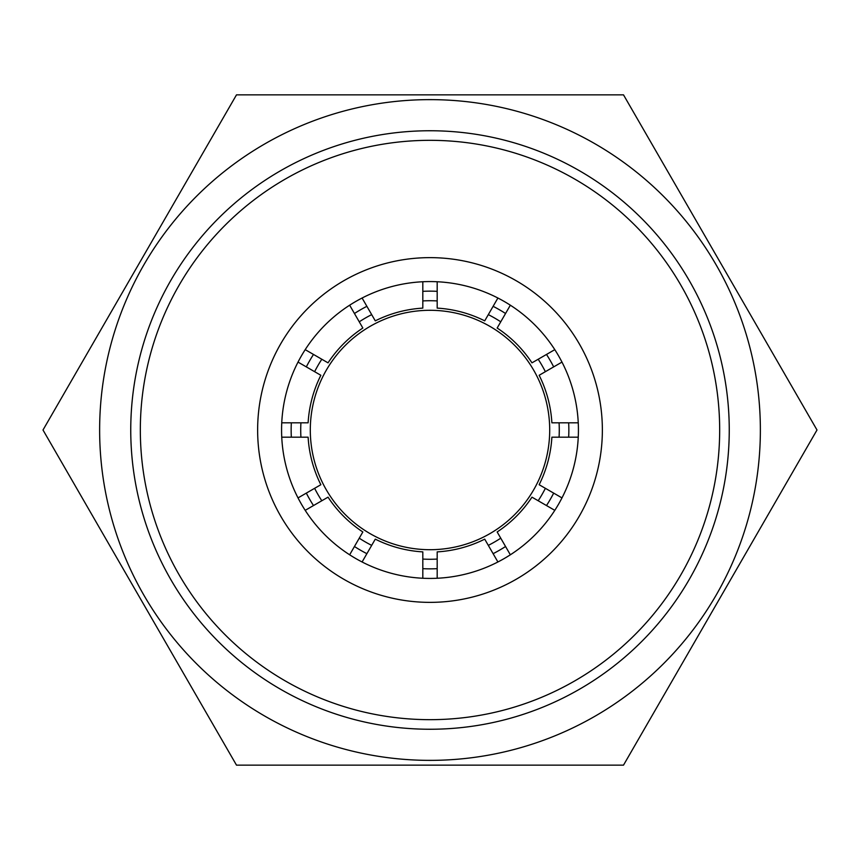 <?xml version="1.0" encoding="UTF-8"?>
<svg xmlns="http://www.w3.org/2000/svg" width="860" height="860" viewBox="0 0 860 860"><rect width="100%" height="100%" fill="white"/><g stroke="black" fill="none" stroke-linecap="round" stroke-linejoin="round"><path stroke-width="1.29" d="M430 549.701A119.701 119.701 0 0 1 310.299 430A119.701 119.701 0 0 1 430 310.299A119.701 119.701 0 0 1 549.701 430A119.701 119.701 0 0 1 430 549.701M437.181 559.075A129.269 129.269 0 0 1 422.819 559.075M371.681 545.369A129.269 129.269 0 0 1 359.243 538.188M321.812 500.756A129.269 129.269 0 0 1 314.631 488.319M300.925 437.181A129.269 129.269 0 0 1 300.925 422.819M314.631 371.681A129.269 129.269 0 0 1 321.812 359.243M359.243 321.812A129.269 129.269 0 0 1 371.681 314.631M422.819 300.925A129.269 129.269 0 0 1 437.181 300.925M430 99.631A330.369 330.369 0 0 1 760.369 430A330.369 330.369 0 0 1 430 760.369A330.369 330.369 0 0 1 99.631 430A330.369 330.369 0 0 1 430 99.631M623.5 765.153L236.5 765.153L43 430L236.5 94.847L623.5 94.847L817 430L623.5 765.153M488.319 314.631A129.269 129.269 0 0 1 500.756 321.812M538.188 359.243A129.269 129.269 0 0 1 545.369 371.681M559.075 422.819A129.269 129.269 0 0 1 559.075 437.181M545.369 488.319A129.269 129.269 0 0 1 538.188 500.756M500.756 538.188A129.269 129.269 0 0 1 488.319 545.369M430 578.425A148.425 148.425 0 0 1 281.575 430A148.425 148.425 0 0 1 430 281.575A148.425 148.425 0 0 1 578.425 430A148.425 148.425 0 0 1 430 578.425M430 602.365A172.365 172.365 0 0 1 257.635 430A172.365 172.365 0 0 1 430 257.635A172.365 172.365 0 0 1 602.365 430A172.365 172.365 0 0 1 430 602.365M430 719.669A289.669 289.669 0 0 0 719.669 430A289.669 289.669 0 0 0 430 140.33A289.669 289.669 0 0 0 140.33 430A289.669 289.669 0 0 0 430 719.669M430 729.248A299.248 299.248 0 0 0 729.248 430A299.248 299.248 0 0 0 430 130.752A299.248 299.248 0 0 0 130.752 430A299.248 299.248 0 0 0 430 729.248M437.181 578.253L437.181 551.884A122.088 122.088 0 0 0 484.717 539.145L497.908 561.978M510.346 554.797L497.155 531.964A122.088 122.088 0 0 0 531.964 497.155L554.797 510.346M362.092 561.978L375.283 539.145A122.088 122.088 0 0 0 422.819 551.884L422.819 578.253M578.253 437.181L551.884 437.181A122.088 122.088 0 0 1 539.145 484.717L561.978 497.908M578.253 422.819L551.884 422.819A122.088 122.088 0 0 0 539.145 375.283L561.978 362.092M349.654 554.797L362.845 531.964A122.088 122.088 0 0 1 328.036 497.155L305.203 510.346M510.346 305.203L497.155 328.036A122.088 122.088 0 0 1 531.964 362.845L554.797 349.654M497.908 298.022L484.717 320.855A122.088 122.088 0 0 0 437.181 308.116L437.181 281.747M281.747 437.181L308.116 437.181A122.088 122.088 0 0 0 320.855 484.717L298.022 497.908M281.747 422.819L308.116 422.819A122.088 122.088 0 0 1 320.855 375.283L298.022 362.092M362.092 298.022L375.283 320.855A122.088 122.088 0 0 1 422.819 308.116L422.819 281.747M349.654 305.203L362.845 328.036A122.088 122.088 0 0 0 328.036 362.845L305.203 349.654M568.664 437.181A138.847 138.847 0 0 0 568.664 422.819M553.679 366.887A138.847 138.847 0 0 0 546.498 354.449M505.551 313.502A138.847 138.847 0 0 0 493.113 306.321M437.181 291.336A138.847 138.847 0 0 0 422.819 291.336M366.887 306.321A138.847 138.847 0 0 0 354.449 313.502M313.502 354.449A138.847 138.847 0 0 0 306.321 366.887M291.336 422.819A138.847 138.847 0 0 0 291.336 437.181M306.321 493.113A138.847 138.847 0 0 0 313.502 505.551M354.449 546.498A138.847 138.847 0 0 0 366.887 553.679M422.819 568.664A138.847 138.847 0 0 0 437.181 568.664M493.113 553.679A138.847 138.847 0 0 0 505.551 546.498M546.498 505.551A138.847 138.847 0 0 0 553.679 493.113"/></g></svg>
